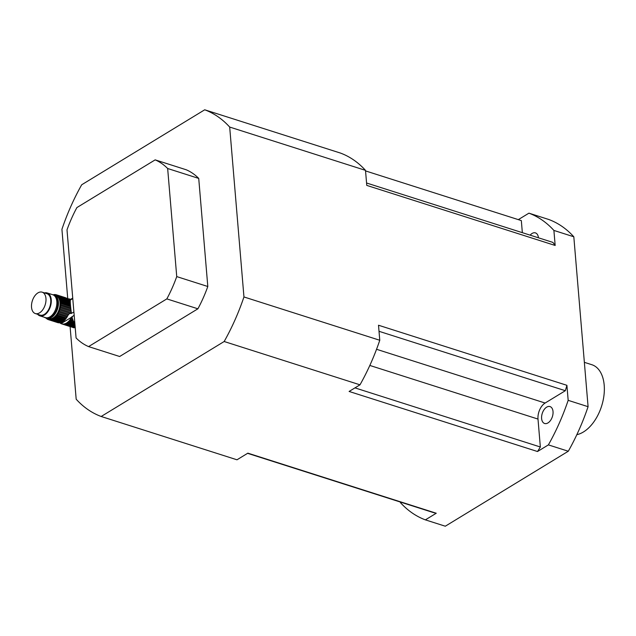 <?xml version="1.0" encoding="UTF-8"?>
<svg xmlns="http://www.w3.org/2000/svg" width="636" height="636" viewBox="0 0 636 636"><rect width="100%" height="100%" fill="white"/><g stroke="black" fill="none" stroke-linecap="round" stroke-linejoin="round"><path stroke-width="0.95" d="M70.636 299.365L70.032 299.174A13.046 7.823 107.7 0 1 70.206 299.254L69.411 298.952A13.046 7.823 107.7 0 0 68.712 298.817A1.781 1.065 107.7 0 1 68.195 298.856A1.781 1.065 107.7 0 1 68.044 298.785L68.362 298.888M70.572 299.405L72.727 298.093L70.668 299.373M70.032 299.174A1.781 1.065 107.7 0 1 69.714 299.151A1.781 1.065 107.7 0 1 69.411 298.952M74.166 315.202L71.709 317.141A13.046 7.823 107.7 0 1 71.566 317.412L72.194 317.61L71.971 316.537M72.194 317.61L72.48 318.787L71.041 318.326A1.781 1.065 107.7 0 1 71.566 317.412M74.786 322.563L73.386 321.196L72.48 318.787M72.87 320.035L70.429 319.256A1.781 1.065 107.7 0 0 69.833 320.067A13.046 7.823 107.7 0 1 69.149 320.87L74.794 322.667M73.386 321.196L69.833 320.067M74.166 327.771L63.218 324.098A1.781 1.065 107.7 0 0 63.067 324.026A1.781 1.065 107.7 0 0 62.551 324.066A13.046 7.823 107.7 0 1 61.851 323.931L73.919 327.779L62.551 324.066M74.452 327.683L63.958 324.034A13.046 7.823 107.7 0 1 63.218 324.098M75.175 327.238L64.657 323.883A1.781 1.065 107.7 0 0 63.958 324.034M75.239 327.262L74.817 327.5M75.135 326.721L65.421 323.621A13.046 7.823 107.7 0 1 64.657 323.883M75.088 326.149L66.128 323.295A1.781 1.065 107.7 0 0 65.421 323.621M75.008 325.242L67.074 322.714A13.046 7.823 107.7 0 1 66.128 323.295M74.945 324.479L67.766 322.19A1.781 1.065 107.7 0 0 67.074 322.714M74.873 323.573L68.497 321.546A13.046 7.823 107.7 0 1 67.766 322.19M68.497 321.546A1.781 1.065 107.7 0 1 69.149 320.87M71.041 318.326A13.046 7.823 107.7 0 1 70.429 319.256M60.102 323.001L59.617 322.81M60.547 323.366L61.056 323.629A13.046 7.823 107.7 0 0 61.231 323.708A1.781 1.065 107.7 0 1 61.549 323.732A1.781 1.065 107.7 0 1 61.851 323.931M61.819 323.899L61.231 323.708M65.85 318.795L56.493 315.814A1.781 1.065 107.7 0 1 57.089 315.003L66.446 317.992A1.781 1.065 -72.3 0 0 65.85 318.795A13.046 7.823 -72.3 0 1 65.166 319.598L55.809 316.617A1.781 1.065 107.7 0 0 55.157 317.285A13.046 7.823 107.7 0 1 54.426 317.936A1.781 1.065 107.7 0 0 53.734 318.461A13.046 7.823 107.7 0 1 52.78 319.041A1.781 1.065 107.7 0 0 52.08 319.367A13.046 7.823 107.7 0 1 51.309 319.63A1.781 1.065 107.7 0 0 50.618 319.781A13.046 7.823 107.7 0 1 49.87 319.844A1.781 1.065 107.7 0 0 49.719 319.773A1.781 1.065 107.7 0 0 49.203 319.813A13.046 7.823 107.7 0 1 48.503 319.677A1.781 1.065 107.7 0 0 48.201 319.479A1.781 1.065 107.7 0 0 47.883 319.455A13.046 7.823 107.7 0 1 47.255 319.121A1.781 1.065 107.7 0 0 46.825 318.755A1.781 1.065 107.7 0 0 46.706 318.731A13.046 7.823 107.7 0 1 46.174 318.239A3.132 1.876 107.7 0 0 45.76 317.944L44.615 317.451A2.091 1.248 107.7 0 1 44.345 317.261M67.058 317.054L57.701 314.073A1.781 1.065 107.7 0 1 58.218 313.158L67.583 316.14A1.781 1.065 -72.3 0 0 67.058 317.054A13.046 7.823 -72.3 0 1 66.446 317.992M70.373 303.897L70.501 305.598L60.698 302.474A13.046 7.823 107.7 0 0 60.635 301.687A1.781 1.065 107.7 0 1 60.499 300.749L70.373 303.897L70.318 302.99L60.285 299.787A13.046 7.823 107.7 0 1 60.499 300.749M70.437 304.811L60.635 301.687M70.262 300.9L70.278 302.219L60.038 298.96A13.046 7.823 107.7 0 0 59.697 298.117A1.781 1.065 107.7 0 1 59.339 297.41L70.262 300.9L70.294 300.359L58.886 296.726A13.046 7.823 107.7 0 1 59.339 297.41M70.262 301.488L59.697 298.117M72.774 298.586L70.254 300.12L58.425 296.161A13.046 7.823 107.7 0 0 57.876 295.645A1.781 1.065 107.7 0 1 57.749 295.621A1.781 1.065 107.7 0 1 57.327 295.255L66.224 297.982A13.046 7.823 -72.3 0 0 66.049 297.902L56.691 294.921A13.046 7.823 107.7 0 1 57.327 295.255M68.791 299.469L57.876 295.645M65.46 297.712A1.781 1.065 -72.3 0 1 65.428 297.688L56.071 294.699A13.046 7.823 107.7 0 0 55.372 294.563A1.781 1.065 107.7 0 1 54.855 294.603A1.781 1.065 107.7 0 1 54.704 294.532L55.022 294.627M47.048 318.127L48.638 318.628A12.012 7.203 -72.3 0 0 59.148 309.374A12.012 7.203 -72.3 0 0 55.936 295.74L54.346 295.239A12.012 7.203 107.7 0 1 58.409 301.973A12.012 7.203 107.7 0 1 55.07 313.93A12.012 7.203 107.7 0 1 47.048 318.127A12.012 7.203 107.7 0 1 46.277 317.793M53.519 295.056A12.012 7.203 107.7 0 1 54.346 295.239M58.917 322.73A1.781 1.065 -72.3 0 0 58.568 322.794L49.203 319.813M51.309 319.63L60.674 322.619A1.781 1.065 -72.3 0 0 59.975 322.762A13.046 7.823 -72.3 0 1 59.235 322.826L49.87 319.844M59.975 322.762L50.618 319.781M60.674 322.619A13.046 7.823 -72.3 0 0 61.438 322.357L52.08 319.367M61.438 322.357A1.781 1.065 -72.3 0 1 62.145 322.023L52.78 319.041M62.145 322.023A13.046 7.823 -72.3 0 0 63.091 321.442L53.734 318.461M63.091 321.442A1.781 1.065 -72.3 0 1 63.783 320.926L54.426 317.936M63.783 320.926A13.046 7.823 -72.3 0 0 64.514 320.274L55.157 317.285M65.166 319.598A1.781 1.065 -72.3 0 0 64.514 320.274M56.493 315.814A13.046 7.823 107.7 0 1 55.809 316.617M57.701 314.073A13.046 7.823 107.7 0 1 57.089 315.003M67.583 316.14A13.046 7.823 -72.3 0 0 67.726 315.869L68.147 315.122L58.743 312.117A13.046 7.823 107.7 0 1 58.218 313.158M58.743 312.117A1.781 1.065 107.7 0 1 59.172 311.131L68.823 314.208L69.96 313.325L59.585 310.018A13.046 7.823 107.7 0 1 59.172 311.131M68.147 315.122L68.823 314.208M69.634 313.5L71.375 313.461L73.895 311.934M59.585 310.018A1.781 1.065 107.7 0 1 59.919 308.977L71.319 312.618L71.375 313.461M71.319 312.618L71.145 311.322L60.213 307.84A13.046 7.823 107.7 0 1 59.919 308.977M60.213 307.84A1.781 1.065 107.7 0 1 60.428 306.775L70.993 310.145L71.145 311.322M70.993 310.145L70.842 308.897L60.595 305.63A13.046 7.823 107.7 0 1 60.428 306.775M60.595 305.63A1.781 1.065 107.7 0 1 60.69 304.588L70.715 307.784L70.842 308.897M70.715 307.784L70.596 306.624L60.73 303.475A13.046 7.823 107.7 0 1 60.69 304.588M60.73 303.475A1.781 1.065 107.7 0 1 60.698 302.474M70.501 305.598L70.596 306.624M60.285 299.787A1.781 1.065 107.7 0 1 60.038 298.96M70.278 302.219L70.318 302.99M58.886 296.726A1.781 1.065 107.7 0 1 58.425 296.161M67.519 298.721L66.732 298.252M56.691 294.921A1.781 1.065 107.7 0 1 56.373 294.897A1.781 1.065 107.7 0 1 56.071 294.699M53.011 294.818A13.046 7.823 107.7 0 1 53.265 294.746A1.781 1.065 107.7 0 0 53.965 294.595A13.046 7.823 107.7 0 1 54.704 294.532M48.479 319.646L47.883 319.455M58.568 322.794A13.046 7.823 -72.3 0 1 57.868 322.659L48.503 319.677M49.139 317.285A10.971 6.575 -72.3 0 0 57.741 302.386A10.971 6.575 -72.3 0 0 55.563 297.131M44.496 292.918A12.012 7.203 107.7 0 1 47.175 292.95L52.748 294.73A12.012 7.203 107.7 0 1 56.819 301.464A12.012 7.203 107.7 0 1 53.48 313.429A12.012 7.203 107.7 0 1 45.45 317.618L39.877 315.838A12.012 7.203 107.7 0 1 37.675 314.311M45.959 298.475A11.225 6.726 -72.3 0 0 42.159 292.17A11.225 6.726 -72.3 0 0 32.333 300.828A11.225 6.726 -72.3 0 0 35.338 313.564A11.225 6.726 -72.3 0 0 42.835 309.653A11.225 6.726 -72.3 0 0 45.959 298.475M35.338 313.564L40.116 315.09A11.225 6.726 -72.3 0 0 47.62 311.171A11.225 6.726 -72.3 0 0 50.737 299.993A11.225 6.726 -72.3 0 0 46.937 293.697L42.159 292.17M47.175 292.95A12.012 7.203 107.7 0 1 51.246 299.691A12.012 7.203 107.7 0 1 47.907 311.648A12.012 7.203 107.7 0 1 39.877 315.838M167.658 168.508L198.726 178.414L207.805 286.502L176.736 276.596L167.658 168.508A99.224 59.466 -72.3 0 0 155.16 159.867L76.9 207.567A99.224 59.466 -72.3 0 0 67.003 229.858L76.082 337.955A99.224 59.466 -72.3 0 0 88.579 346.596L119.648 356.502L197.899 308.802L166.831 298.896L88.579 346.596M155.16 159.867L186.229 169.772A99.224 59.466 -72.3 0 1 198.726 178.414M166.831 298.896A99.224 59.466 -72.3 0 0 176.736 276.596M518.324 219.627L528.929 213.163L548.844 219.515A161.894 97.03 107.7 0 1 573.815 236.783L553.9 230.431L555.164 245.464L366.765 185.394L365.501 170.361L229.683 127.057A161.894 97.03 -72.3 0 0 204.713 109.79L81.702 184.766A161.894 97.03 -72.3 0 0 61.923 229.31L67.758 298.801M204.713 109.79L340.53 153.093A161.894 97.03 -72.3 0 1 365.501 170.361M229.683 127.057L243.954 296.956L379.772 340.268L378.507 325.235L566.907 385.313L568.171 400.338L588.085 406.69A161.894 97.03 107.7 0 1 568.298 451.234L445.295 526.211L425.381 519.866L436.256 513.236L247.865 453.158L236.982 459.796L101.164 416.485L224.166 341.508A161.894 97.03 -72.3 0 0 243.954 296.956M573.815 236.783L588.085 406.69M224.166 341.508L359.992 384.82L349.108 391.45L537.507 451.52A152.497 91.393 -72.3 0 0 540.346 446.997L538 419.068A12.537 7.513 107.7 0 1 545.116 403.033L376.544 349.283M537.507 451.52L548.383 444.89L568.298 451.234M70.087 326.554L76.185 399.217A161.894 97.03 -72.3 0 0 101.164 416.485M425.381 519.866A161.894 97.03 -72.3 0 1 400.41 502.591L400.362 502.043M359.992 384.82A161.894 97.03 -72.3 0 0 379.772 340.268M197.899 308.802A99.224 59.466 -72.3 0 0 207.805 286.502M553.9 230.431A161.894 97.03 -72.3 0 0 528.929 213.163M530.146 235.153A8.88 5.319 107.7 0 1 535.433 232.887A8.88 5.319 107.7 0 1 538.43 237.8M548.383 444.89A161.894 97.03 -72.3 0 0 568.171 400.338M546.658 407.151A8.88 5.319 107.7 0 1 550.013 406.571A8.88 5.319 107.7 0 1 552.39 416.652A8.88 5.319 107.7 0 1 544.623 423.489A8.88 5.319 107.7 0 1 541.673 416.008A8.88 5.319 107.7 0 1 546.658 407.151M247.587 453.325L432.973 512.441A152.497 91.393 -72.3 0 0 436.256 513.236M545.116 403.033L565.34 390.711A152.497 91.393 -72.3 0 0 566.907 385.313M540.346 446.997L354.96 387.88M565.34 390.711L379.016 331.3M555.164 245.464A152.497 91.393 -72.3 0 0 552.883 242.403L366.567 183.001M365.549 170.917L521.329 220.589L522.347 232.673M584.357 362.329L591.822 364.706A36.554 21.91 107.7 0 1 604.2 385.217A36.554 21.91 107.7 0 1 576.844 434.666M71.709 317.141L61.056 323.629M69.316 299.795L70.206 299.254M538 419.068L369.826 365.446"/></g></svg>
